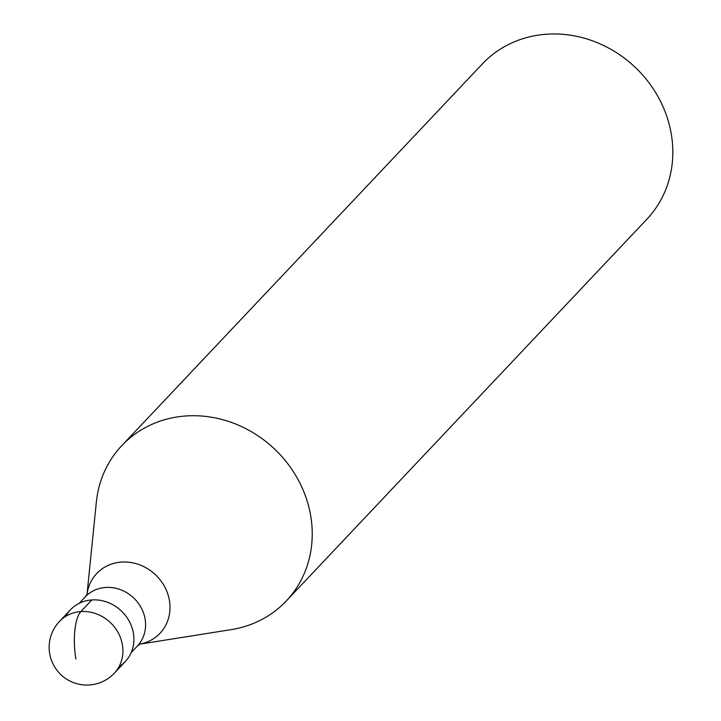 <?xml version="1.0" encoding="UTF-8"?>
<svg xmlns="http://www.w3.org/2000/svg" width="721" height="721" viewBox="0 0 721 721"><rect width="100%" height="100%" fill="white"/><g stroke="black" fill="none" stroke-linecap="round" stroke-linejoin="round"><path stroke-width="1.08" d="M125.247 661.617A37.708 34.148 -136.6 0 0 133.412 633.29A37.708 34.148 -136.6 0 0 107.474 602.269A37.708 34.148 -136.6 0 0 70.433 609.831L59.446 621.457A37.708 34.148 43.4 0 1 96.497 613.895A37.708 34.148 43.4 0 1 122.426 644.916A37.708 34.148 43.4 0 1 114.269 673.243L125.247 661.617M65.701 616.365A37.708 34.148 43.4 0 1 103.31 600.981A37.708 34.148 43.4 0 1 133.412 633.29A37.708 34.148 43.4 0 1 118.992 666.709M87.025 594.347L96.335 502.195A113.116 102.436 43.4 0 1 121.795 445.641A113.116 102.436 43.4 0 1 232.928 422.966A113.116 102.436 43.4 0 1 310.733 516.011A113.116 102.436 43.4 0 1 286.255 600.99A113.116 102.436 43.4 0 1 231.234 629.622L139.757 644.159M286.255 600.99L646.854 219.238A113.116 102.436 -136.6 0 0 671.332 134.259A113.116 102.436 -136.6 0 0 593.527 41.214A113.116 102.436 -136.6 0 0 482.394 63.89L121.795 445.641M75.876 658.976A37.708 12.266 -93.9 0 1 80.869 611.561L91.855 599.935M131.204 652.568L137.36 646.052A35.816 32.436 -136.6 0 0 145.11 619.141A35.816 32.436 -136.6 0 0 120.47 589.679A35.816 32.436 -136.6 0 0 85.276 596.862L79.121 603.378M87.043 594.311A43.53 39.421 43.4 0 1 127.446 562.11A43.53 39.421 43.4 0 1 169.435 600.584A43.53 39.421 43.4 0 1 139.793 644.141M59.446 621.457A37.708 37.708 0 0 0 75.876 683.418A37.708 37.708 0 0 0 114.269 673.243M137.36 646.052L139.91 644.078M87.106 594.194L85.276 596.862"/></g></svg>
